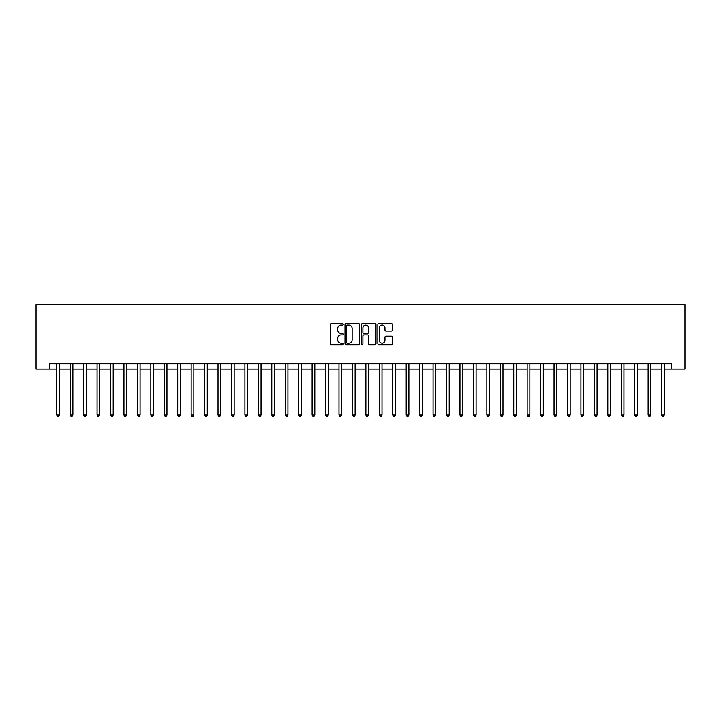 <?xml version="1.0" encoding="UTF-8"?>
<svg xmlns="http://www.w3.org/2000/svg" width="721" height="721" viewBox="0 0 721 721"><rect width="100%" height="100%" fill="white"/><g stroke="black" fill="none" stroke-linecap="round" stroke-linejoin="round"><path stroke-width="1.08" d="M343.295 324.342A0.739 0.739 0 0 0 342.556 323.603L331.345 323.603A1.054 1.054 0 0 0 330.29 324.657L330.29 343.656A1.054 1.054 0 0 0 331.345 344.71L342.556 344.71A0.739 0.739 0 0 0 343.295 343.971A0.739 0.739 0 0 0 342.556 343.232L341.105 343.232A3.38 3.38 0 0 1 337.725 339.852L337.725 338.275A3.38 3.38 0 0 1 341.105 334.895L342.556 334.895A0.739 0.739 0 0 0 343.295 334.156A0.739 0.739 0 0 0 342.556 333.417L341.105 333.417A3.38 3.38 0 0 1 337.725 330.038L337.725 328.461A3.38 3.38 0 0 1 341.105 325.081L342.556 325.081A0.739 0.739 0 0 0 343.295 324.342M391.341 331.047A1.054 1.054 0 0 0 392.395 329.984L392.395 324.657A1.054 1.054 0 0 0 391.341 323.603L378.895 323.603A1.054 1.054 0 0 0 377.831 324.657L377.831 343.656A1.054 1.054 0 0 0 378.895 344.71L391.341 344.71A1.054 1.054 0 0 0 392.395 343.656L392.395 337.221A1.054 1.054 0 0 0 391.341 336.166L386.014 336.166A1.054 1.054 0 0 0 384.96 337.221L384.96 340.411A2.821 2.821 0 0 1 382.139 343.232A2.821 2.821 0 0 1 379.309 340.411L379.309 327.902A2.821 2.821 0 0 1 382.139 325.081A2.821 2.821 0 0 1 384.96 327.902L384.96 329.984A1.054 1.054 0 0 0 386.014 331.047L391.341 331.047M49.488 369.098L49.488 363.726L671.512 363.726L671.512 369.098L684.95 369.098L684.95 304.586L36.05 304.586L36.05 369.098L56.752 369.098M359.581 324.657A1.054 1.054 0 0 0 358.517 323.603L346.071 323.603A1.054 1.054 0 0 0 345.008 324.657L345.008 343.656A1.054 1.054 0 0 0 346.071 344.71L358.517 344.71A1.054 1.054 0 0 0 359.581 343.656L359.581 324.657M362.483 323.603L374.929 323.603A1.054 1.054 0 0 1 375.992 324.657L375.992 343.656A1.054 1.054 0 0 1 374.929 344.71L369.603 344.71A1.054 1.054 0 0 1 368.548 343.656L368.548 335.95A1.054 1.054 0 0 0 367.494 334.895L363.961 334.895A1.054 1.054 0 0 0 362.897 335.95L362.897 343.971A0.739 0.739 0 0 1 362.158 344.71A0.739 0.739 0 0 1 361.419 343.971L361.419 324.657A1.054 1.054 0 0 1 362.483 323.603M59.437 369.098L70.189 369.098M72.875 369.098L83.627 369.098M86.313 369.098L97.074 369.098M99.759 369.098L110.511 369.098M113.197 369.098L123.949 369.098M126.635 369.098L137.387 369.098M140.081 369.098L150.833 369.098M153.519 369.098L164.271 369.098M166.957 369.098L177.708 369.098M180.403 369.098L191.155 369.098M193.841 369.098L204.593 369.098M207.278 369.098L218.03 369.098M220.716 369.098L231.477 369.098M234.163 369.098L244.915 369.098M247.6 369.098L258.352 369.098M261.038 369.098L271.79 369.098M274.485 369.098L285.237 369.098M287.922 369.098L298.674 369.098M301.36 369.098L312.112 369.098M314.807 369.098L325.559 369.098M328.244 369.098L338.996 369.098M341.682 369.098L352.434 369.098M355.12 369.098L365.88 369.098M368.566 369.098L379.318 369.098M382.004 369.098L392.756 369.098M395.441 369.098L406.193 369.098M408.888 369.098L419.64 369.098M422.326 369.098L433.078 369.098M435.763 369.098L446.515 369.098M449.21 369.098L459.962 369.098M462.648 369.098L473.4 369.098M476.085 369.098L486.837 369.098M489.523 369.098L500.284 369.098M502.97 369.098L513.722 369.098M516.407 369.098L527.159 369.098M529.845 369.098L540.597 369.098M543.292 369.098L554.043 369.098M556.729 369.098L567.481 369.098M570.167 369.098L580.919 369.098M583.613 369.098L594.365 369.098M597.051 369.098L607.803 369.098M610.489 369.098L621.241 369.098M623.926 369.098L634.687 369.098M637.373 369.098L648.125 369.098M650.811 369.098L661.563 369.098M664.248 369.098L671.512 369.098M347.225 325.081A0.739 0.739 0 0 0 346.486 325.82L346.486 342.493A0.739 0.739 0 0 0 347.225 343.232L348.757 343.232A3.38 3.38 0 0 0 352.136 339.852L352.136 328.461A3.38 3.38 0 0 0 348.757 325.081L347.225 325.081M368.548 327.956A2.821 2.821 0 0 0 365.727 325.135A2.821 2.821 0 0 0 362.897 327.956L362.897 332.363A1.054 1.054 0 0 0 363.961 333.417L367.494 333.417A1.054 1.054 0 0 0 368.548 332.363L368.548 327.956M59.573 363.726L59.51 363.862A1.072 1.072 0 0 0 59.437 364.267L59.437 415.017L56.752 415.017L56.752 364.267A1.072 1.072 0 0 0 56.671 363.862L56.617 363.726M59.437 415.017L58.626 416.414L57.554 416.414L56.752 415.017M73.01 363.726L72.956 363.862A1.072 1.072 0 0 0 72.875 364.267L72.875 415.017L70.189 415.017L70.189 364.267A1.072 1.072 0 0 0 70.108 363.862L70.054 363.726M72.875 415.017L72.073 416.414L70.991 416.414L70.189 415.017M86.448 363.726L86.394 363.862A1.072 1.072 0 0 0 86.313 364.267L86.313 415.017L83.627 415.017L83.627 364.267A1.072 1.072 0 0 0 83.555 363.862L83.492 363.726M86.313 415.017L85.511 416.414L84.438 416.414L83.627 415.017M99.886 363.726L99.831 363.862A1.072 1.072 0 0 0 99.759 364.267L99.759 415.017L97.074 415.017L97.074 364.267A1.072 1.072 0 0 0 96.993 363.862L96.938 363.726M99.759 415.017L98.948 416.414L97.876 416.414L97.074 415.017M113.332 363.726L113.278 363.862A1.072 1.072 0 0 0 113.197 364.267L113.197 415.017L110.511 415.017L110.511 364.267A1.072 1.072 0 0 0 110.43 363.862L110.376 363.726M113.197 415.017L112.395 416.414L111.313 416.414L110.511 415.017M126.77 363.726L126.716 363.862A1.072 1.072 0 0 0 126.635 364.267L126.635 415.017L123.949 415.017L123.949 364.267A1.072 1.072 0 0 0 123.868 363.862L123.814 363.726M126.635 415.017L125.833 416.414L124.76 416.414L123.949 415.017M140.207 363.726L140.153 363.862A1.072 1.072 0 0 0 140.081 364.267L140.081 415.017L137.387 415.017L137.387 364.267A1.072 1.072 0 0 0 137.314 363.862L137.26 363.726M140.081 415.017L139.27 416.414L138.198 416.414L137.387 415.017M153.654 363.726L153.6 363.862A1.072 1.072 0 0 0 153.519 364.267L153.519 415.017L150.833 415.017L150.833 364.267A1.072 1.072 0 0 0 150.752 363.862L150.698 363.726M153.519 415.017L152.708 416.414L151.635 416.414L150.833 415.017M167.092 363.726L167.038 363.862A1.072 1.072 0 0 0 166.957 364.267L166.957 415.017L164.271 415.017L164.271 364.267A1.072 1.072 0 0 0 164.19 363.862L164.136 363.726M166.957 415.017L166.154 416.414L165.073 416.414L164.271 415.017M180.529 363.726L180.475 363.862A1.072 1.072 0 0 0 180.403 364.267L180.403 415.017L177.708 415.017L177.708 364.267A1.072 1.072 0 0 0 177.636 363.862L177.582 363.726M180.403 415.017L179.592 416.414L178.52 416.414L177.708 415.017M193.976 363.726L193.913 363.862A1.072 1.072 0 0 0 193.841 364.267L193.841 415.017L191.155 415.017L191.155 364.267A1.072 1.072 0 0 0 191.074 363.862L191.02 363.726M193.841 415.017L193.03 416.414L191.957 416.414L191.155 415.017M207.414 363.726L207.36 363.862A1.072 1.072 0 0 0 207.278 364.267L207.278 415.017L204.593 415.017L204.593 364.267A1.072 1.072 0 0 0 204.512 363.862L204.458 363.726M207.278 415.017L206.476 416.414L205.395 416.414L204.593 415.017M220.851 363.726L220.797 363.862A1.072 1.072 0 0 0 220.716 364.267L220.716 415.017L218.03 415.017L218.03 364.267A1.072 1.072 0 0 0 217.958 363.862L217.904 363.726M220.716 415.017L219.914 416.414L218.842 416.414L218.03 415.017M234.289 363.726L234.235 363.862A1.072 1.072 0 0 0 234.163 364.267L234.163 415.017L231.477 415.017L231.477 364.267A1.072 1.072 0 0 0 231.396 363.862L231.342 363.726M234.163 415.017L233.352 416.414L232.279 416.414L231.477 415.017M247.736 363.726L247.682 363.862A1.072 1.072 0 0 0 247.6 364.267L247.6 415.017L244.915 415.017L244.915 364.267A1.072 1.072 0 0 0 244.834 363.862L244.78 363.726M247.6 415.017L246.798 416.414L245.717 416.414L244.915 415.017M261.173 363.726L261.119 363.862A1.072 1.072 0 0 0 261.038 364.267L261.038 415.017L258.352 415.017L258.352 364.267A1.072 1.072 0 0 0 258.271 363.862L258.217 363.726M261.038 415.017L260.236 416.414L259.163 416.414L258.352 415.017M274.611 363.726L274.557 363.862A1.072 1.072 0 0 0 274.485 364.267L274.485 415.017L271.79 415.017L271.79 364.267A1.072 1.072 0 0 0 271.718 363.862L271.664 363.726M274.485 415.017L273.674 416.414L272.601 416.414L271.79 415.017M288.058 363.726L288.003 363.862A1.072 1.072 0 0 0 287.922 364.267L287.922 415.017L285.237 415.017L285.237 364.267A1.072 1.072 0 0 0 285.155 363.862L285.101 363.726M287.922 415.017L287.111 416.414L286.039 416.414L285.237 415.017M301.495 363.726L301.441 363.862A1.072 1.072 0 0 0 301.36 364.267L301.36 415.017L298.674 415.017L298.674 364.267A1.072 1.072 0 0 0 298.593 363.862L298.539 363.726M301.36 415.017L300.558 416.414L299.476 416.414L298.674 415.017M314.933 363.726L314.879 363.862A1.072 1.072 0 0 0 314.807 364.267L314.807 415.017L312.112 415.017L312.112 364.267A1.072 1.072 0 0 0 312.04 363.862L311.986 363.726M314.807 415.017L313.995 416.414L312.923 416.414L312.112 415.017M328.379 363.726L328.325 363.862A1.072 1.072 0 0 0 328.244 364.267L328.244 415.017L325.559 415.017L325.559 364.267A1.072 1.072 0 0 0 325.477 363.862L325.423 363.726M328.244 415.017L327.433 416.414L326.361 416.414L325.559 415.017M341.817 363.726L341.763 363.862A1.072 1.072 0 0 0 341.682 364.267L341.682 415.017L338.996 415.017L338.996 364.267A1.072 1.072 0 0 0 338.915 363.862L338.861 363.726M341.682 415.017L340.88 416.414L339.798 416.414L338.996 415.017M355.255 363.726L355.201 363.862A1.072 1.072 0 0 0 355.12 364.267L355.12 415.017L352.434 415.017L352.434 364.267A1.072 1.072 0 0 0 352.362 363.862L352.308 363.726M355.12 415.017L354.317 416.414L353.245 416.414L352.434 415.017M368.692 363.726L368.638 363.862A1.072 1.072 0 0 0 368.566 364.267L368.566 415.017L365.88 415.017L365.88 364.267A1.072 1.072 0 0 0 365.799 363.862L365.745 363.726M368.566 415.017L367.755 416.414L366.683 416.414L365.88 415.017M382.139 363.726L382.085 363.862A1.072 1.072 0 0 0 382.004 364.267L382.004 415.017L379.318 415.017L379.318 364.267A1.072 1.072 0 0 0 379.237 363.862L379.183 363.726M382.004 415.017L381.202 416.414L380.12 416.414L379.318 415.017M395.577 363.726L395.523 363.862A1.072 1.072 0 0 0 395.441 364.267L395.441 415.017L392.756 415.017L392.756 364.267A1.072 1.072 0 0 0 392.675 363.862L392.621 363.726M395.441 415.017L394.639 416.414L393.567 416.414L392.756 415.017M409.014 363.726L408.96 363.862A1.072 1.072 0 0 0 408.888 364.267L408.888 415.017L406.193 415.017L406.193 364.267A1.072 1.072 0 0 0 406.121 363.862L406.067 363.726M408.888 415.017L408.077 416.414L407.005 416.414L406.193 415.017M422.461 363.726L422.407 363.862A1.072 1.072 0 0 0 422.326 364.267L422.326 415.017L419.64 415.017L419.64 364.267A1.072 1.072 0 0 0 419.559 363.862L419.505 363.726M422.326 415.017L421.524 416.414L420.442 416.414L419.64 415.017M435.899 363.726L435.845 363.862A1.072 1.072 0 0 0 435.763 364.267L435.763 415.017L433.078 415.017L433.078 364.267A1.072 1.072 0 0 0 432.997 363.862L432.942 363.726M435.763 415.017L434.961 416.414L433.889 416.414L433.078 415.017M449.336 363.726L449.282 363.862A1.072 1.072 0 0 0 449.21 364.267L449.21 415.017L446.515 415.017L446.515 364.267A1.072 1.072 0 0 0 446.443 363.862L446.389 363.726M449.21 415.017L448.399 416.414L447.326 416.414L446.515 415.017M462.783 363.726L462.729 363.862A1.072 1.072 0 0 0 462.648 364.267L462.648 415.017L459.962 415.017L459.962 364.267A1.072 1.072 0 0 0 459.881 363.862L459.827 363.726M462.648 415.017L461.837 416.414L460.764 416.414L459.962 415.017M476.22 363.726L476.166 363.862A1.072 1.072 0 0 0 476.085 364.267L476.085 415.017L473.4 415.017L473.4 364.267A1.072 1.072 0 0 0 473.318 363.862L473.264 363.726M476.085 415.017L475.283 416.414L474.202 416.414L473.4 415.017M489.658 363.726L489.604 363.862A1.072 1.072 0 0 0 489.523 364.267L489.523 415.017L486.837 415.017L486.837 364.267A1.072 1.072 0 0 0 486.765 363.862L486.711 363.726M489.523 415.017L488.721 416.414L487.648 416.414L486.837 415.017M503.096 363.726L503.042 363.862A1.072 1.072 0 0 0 502.97 364.267L502.97 415.017L500.284 415.017L500.284 364.267A1.072 1.072 0 0 0 500.203 363.862L500.149 363.726M502.97 415.017L502.158 416.414L501.086 416.414L500.284 415.017M516.542 363.726L516.488 363.862A1.072 1.072 0 0 0 516.407 364.267L516.407 415.017L513.722 415.017L513.722 364.267A1.072 1.072 0 0 0 513.64 363.862L513.586 363.726M516.407 415.017L515.605 416.414L514.524 416.414L513.722 415.017M529.98 363.726L529.926 363.862A1.072 1.072 0 0 0 529.845 364.267L529.845 415.017L527.159 415.017L527.159 364.267A1.072 1.072 0 0 0 527.087 363.862L527.024 363.726M529.845 415.017L529.043 416.414L527.97 416.414L527.159 415.017M543.418 363.726L543.364 363.862A1.072 1.072 0 0 0 543.292 364.267L543.292 415.017L540.597 415.017L540.597 364.267A1.072 1.072 0 0 0 540.525 363.862L540.471 363.726M543.292 415.017L542.48 416.414L541.408 416.414L540.597 415.017M556.864 363.726L556.81 363.862A1.072 1.072 0 0 0 556.729 364.267L556.729 415.017L554.043 415.017L554.043 364.267A1.072 1.072 0 0 0 553.962 363.862L553.908 363.726M556.729 415.017L555.927 416.414L554.846 416.414L554.043 415.017M570.302 363.726L570.248 363.862A1.072 1.072 0 0 0 570.167 364.267L570.167 415.017L567.481 415.017L567.481 364.267A1.072 1.072 0 0 0 567.4 363.862L567.346 363.726M570.167 415.017L569.365 416.414L568.292 416.414L567.481 415.017M583.74 363.726L583.686 363.862A1.072 1.072 0 0 0 583.613 364.267L583.613 415.017L580.919 415.017L580.919 364.267A1.072 1.072 0 0 0 580.847 363.862L580.793 363.726M583.613 415.017L582.802 416.414L581.73 416.414L580.919 415.017M597.186 363.726L597.132 363.862A1.072 1.072 0 0 0 597.051 364.267L597.051 415.017L594.365 415.017L594.365 364.267A1.072 1.072 0 0 0 594.284 363.862L594.23 363.726M597.051 415.017L596.24 416.414L595.167 416.414L594.365 415.017M610.624 363.726L610.57 363.862A1.072 1.072 0 0 0 610.489 364.267L610.489 415.017L607.803 415.017L607.803 364.267A1.072 1.072 0 0 0 607.722 363.862L607.668 363.726M610.489 415.017L609.687 416.414L608.605 416.414L607.803 415.017M624.062 363.726L624.007 363.862A1.072 1.072 0 0 0 623.926 364.267L623.926 415.017L621.241 415.017L621.241 364.267A1.072 1.072 0 0 0 621.169 363.862L621.114 363.726M623.926 415.017L623.124 416.414L622.052 416.414L621.241 415.017M637.508 363.726L637.445 363.862A1.072 1.072 0 0 0 637.373 364.267L637.373 415.017L634.687 415.017L634.687 364.267A1.072 1.072 0 0 0 634.606 363.862L634.552 363.726M637.373 415.017L636.562 416.414L635.489 416.414L634.687 415.017M650.946 363.726L650.892 363.862A1.072 1.072 0 0 0 650.811 364.267L650.811 415.017L648.125 415.017L648.125 364.267A1.072 1.072 0 0 0 648.044 363.862L647.99 363.726M650.811 415.017L650.009 416.414L648.927 416.414L648.125 415.017M664.383 363.726L664.329 363.862A1.072 1.072 0 0 0 664.248 364.267L664.248 415.017L661.563 415.017L661.563 364.267A1.072 1.072 0 0 0 661.49 363.862L661.427 363.726M664.248 415.017L663.446 416.414L662.374 416.414L661.563 415.017"/></g></svg>
